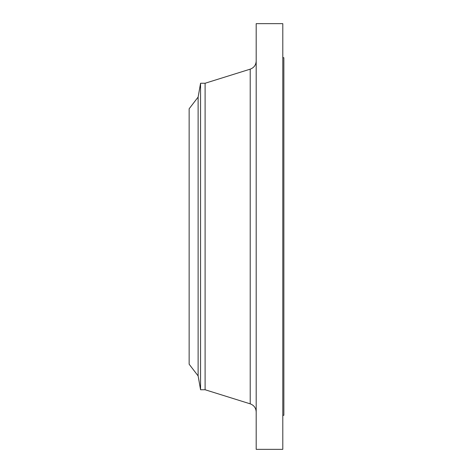 <?xml version="1.0" encoding="UTF-8"?>
<svg xmlns="http://www.w3.org/2000/svg" width="473" height="473" viewBox="0 0 473 473"><rect width="100%" height="100%" fill="white"/><g stroke="black" fill="none" stroke-linecap="round" stroke-linejoin="round"><path stroke-width="0.71" d="M198.122 375.917L198.122 97.083L189.141 108.79L189.141 364.21L198.122 375.917L200.564 389.752L205.105 389.752L250.217 403.847L250.217 69.153C253.971 67.745 255.964 65.032 256.189 61.023M198.122 97.083L200.564 83.248L200.564 389.752M200.564 83.248L205.105 83.248L205.105 389.752M256.189 236.5L256.189 449.35L282.795 449.35L282.795 23.65L256.189 23.65L256.189 236.5M282.795 57.706L283.859 57.706L283.859 415.294L282.795 415.294M205.105 83.248L250.217 69.153M250.217 403.847C253.971 405.255 255.964 407.968 256.189 411.977"/></g></svg>
